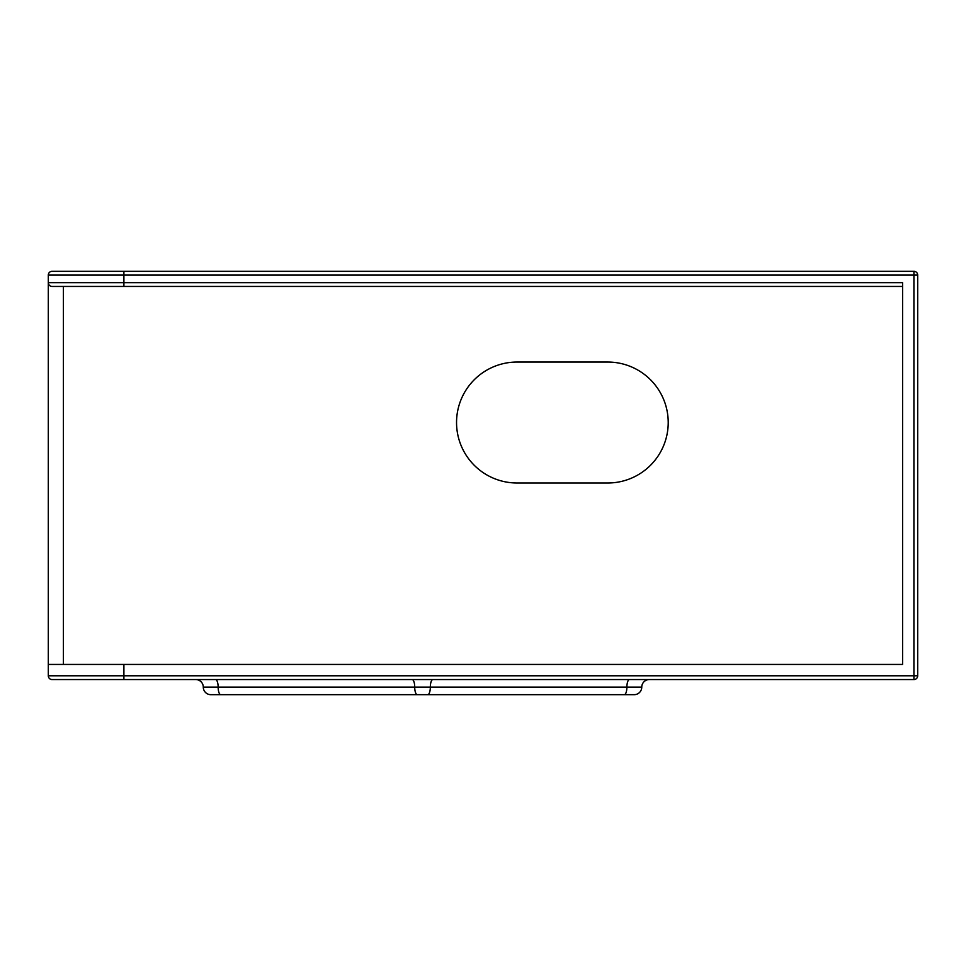 <?xml version="1.0" encoding="UTF-8"?>
<svg xmlns="http://www.w3.org/2000/svg" width="966" height="966" viewBox="0 0 966 966"><rect width="100%" height="100%" fill="white"/><g stroke="black" fill="none" stroke-linecap="round" stroke-linejoin="round"><path stroke-width="1.45" d="M634.203 694.675A7.559 7.559 0 0 0 641.762 687.116A7.559 7.559 0 0 1 634.203 694.675L210.842 694.675A7.559 7.559 0 0 1 203.283 687.116A7.559 7.559 0 0 0 210.842 694.675A7.559 7.559 0 0 1 203.283 687.116L218.147 687.116A7.559 2.608 90 0 0 220.755 694.675M456.544 422.516A60.484 60.484 0 0 1 517.015 362.045L607.735 362.045A60.484 60.484 0 0 1 668.218 422.516A60.484 60.484 0 0 1 607.735 483L517.015 483A60.484 60.484 0 0 1 456.544 422.516M422.516 694.675L237.298 694.675M123.902 664.439L123.902 675.777L913.921 675.777L913.921 275.105L123.902 275.105L123.902 282.664L48.3 282.664L48.3 275.105A3.779 3.779 0 0 1 52.079 271.325L913.921 271.325A3.779 3.779 0 0 1 917.7 275.105L917.7 675.777A3.779 3.779 0 0 1 913.921 679.557L52.079 679.557A3.779 3.779 0 0 1 48.3 675.777L48.3 664.439L902.582 664.439L902.582 282.664L123.902 282.664L123.902 286.443L52.079 286.443A3.779 3.779 0 0 1 48.3 282.664L48.3 664.439M902.582 286.443L63.418 286.443L63.418 664.439M432.345 694.675L624.29 694.675A7.559 2.608 -90 0 0 626.886 687.116L641.762 687.116A7.559 7.559 0 0 1 649.321 679.557A7.559 7.559 0 0 0 641.762 687.116A7.559 7.559 0 0 1 649.321 679.557M195.724 679.557A7.559 7.559 0 0 1 203.283 687.116A7.559 7.559 0 0 0 195.724 679.557A7.559 7.559 0 0 1 203.283 687.116M215.551 679.557A7.559 2.608 -90 0 1 218.147 687.116L430.329 687.116A7.559 2.608 90 0 1 432.925 679.557M412.108 679.557A7.559 2.608 -90 0 1 414.716 687.116A7.559 2.608 90 0 0 417.312 694.675M48.3 675.777L123.902 675.777L123.902 679.557M123.902 271.325L123.902 275.105L48.3 275.105A3.779 3.779 0 0 1 52.079 271.325M913.921 271.325A3.779 3.779 0 0 1 917.7 275.105L913.921 275.105L913.921 271.325M917.7 675.777A3.779 3.779 0 0 1 913.921 679.557L913.921 675.777L917.7 675.777M48.3 282.664A3.779 3.779 0 0 0 52.079 286.443M427.721 694.675A7.559 2.608 -90 0 0 430.329 687.116L626.886 687.116A7.559 2.608 90 0 1 629.494 679.557"/></g></svg>
